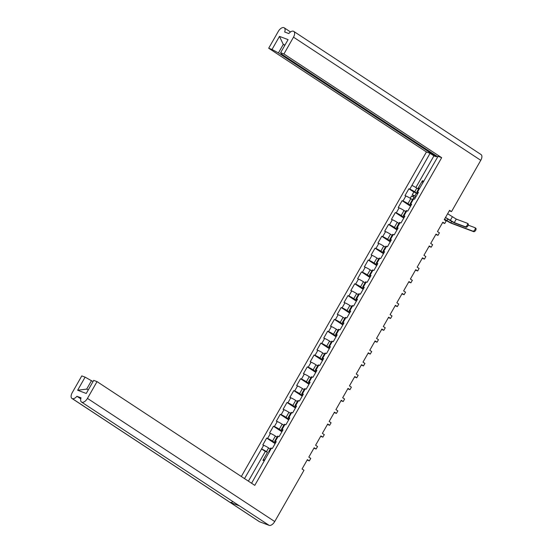 <?xml version="1.0" encoding="UTF-8"?>
<svg xmlns="http://www.w3.org/2000/svg" width="553" height="553" viewBox="0 0 553 553"><rect width="100%" height="100%" fill="white"/><g stroke="black" fill="none" stroke-linecap="round" stroke-linejoin="round"><path stroke-width="0.83" d="M232.951 501.619A5.634 2.979 123.3 0 1 230.048 502.352L72.298 398.616A5.634 2.979 -56.7 0 1 71.973 398.457A5.634 2.979 -56.7 0 1 72.229 392.678L81.796 375.902L85.107 377.139L93.028 381.598M241.329 476.506L426.439 151.964L268.696 48.235L278.27 31.452A5.634 2.979 -56.7 0 1 283.889 27.65L283.896 27.65A5.634 2.979 -56.7 0 1 284.214 27.816A5.634 2.979 -56.7 0 1 284.684 32.012L288.818 33.567A5.634 2.979 -56.7 0 1 293.429 31.231L293.436 31.231A5.634 2.979 -56.7 0 1 293.754 31.397L481.027 154.543A5.634 2.979 123.3 0 1 480.771 160.322L451.518 211.612L449.326 210.79M251.58 483.246L269.318 451.87A4.051 0.408 29.7 0 0 268.675 451.753L270.776 448.061A4.051 0.408 29.7 0 1 271.426 448.179L269.318 451.87M451.518 211.612L449.582 210.334L444.246 219.693L446.181 220.972L444.75 223.481L442.815 222.209L437.471 231.569L439.407 232.841L437.976 235.35L436.041 234.078L430.704 243.438L432.64 244.709L431.209 247.219L429.273 245.947L423.93 255.306L425.865 256.585L424.434 259.094L422.499 257.822L417.162 267.182L419.098 268.454L417.667 270.963L415.732 269.691L410.388 279.051L412.324 280.323L410.893 282.832L408.957 281.56L403.621 290.919L405.556 292.191L404.119 294.708L402.183 293.436L396.847 302.795L398.782 304.067L397.351 306.576L395.416 305.304L390.079 314.664L392.015 315.936L390.577 318.445L388.641 317.173L383.305 326.533L385.241 327.805L383.81 330.321L381.874 329.049L376.538 338.408L378.473 339.68L377.035 342.189L375.1 340.918L369.763 350.277L371.699 351.549L370.268 354.058L368.333 352.786L362.989 362.146L364.925 363.418L363.494 365.934L361.558 364.655L356.222 374.022L358.157 375.293L356.726 377.803L354.791 376.531L349.448 385.89L351.383 387.162L349.952 389.671L348.017 388.4L342.68 397.759L344.616 399.031L343.185 401.547L341.249 400.268L335.906 409.628L337.842 410.907L336.411 413.416L334.475 412.144L329.139 421.504L331.074 422.775L329.643 425.285L327.708 424.013L322.364 433.372L324.3 434.644L322.869 437.153L320.934 435.882L315.597 445.241L317.533 446.513L316.095 449.029L314.166 447.757L308.823 457.117L310.758 458.389L309.327 460.898L307.392 459.626L302.056 468.985L303.991 470.257L274.73 521.548A5.634 2.979 123.3 0 1 269.111 525.35L259.564 521.769L72.291 398.616A5.634 2.979 -56.7 0 0 76.908 396.287L81.042 397.835A5.634 2.979 -56.7 0 0 81.512 402.038A5.634 2.979 -56.7 0 0 81.83 402.197A5.634 2.979 -56.7 0 0 87.464 398.395L97.031 381.618L254.781 485.354L441.674 157.681L283.931 53.952L293.498 37.169A5.634 2.979 -56.7 0 0 293.754 31.397M418.089 192.983A4.051 0.408 29.7 0 1 416.879 191.919L418.98 188.227A4.051 0.408 -150.3 0 1 419.63 188.352L438.059 156.326L441.674 157.681M411.314 204.859A4.051 0.408 29.7 0 1 410.105 203.794L412.967 198.769A4.051 0.408 29.7 0 1 413.616 198.886L414.529 199.232L418.434 192.382L417.522 192.036A4.051 0.408 29.7 0 0 416.879 191.919M404.547 216.728A4.051 0.408 29.7 0 1 403.337 215.663L406.199 210.638A4.051 0.408 29.7 0 1 406.849 210.762L407.755 211.101L411.66 204.251L410.755 203.912A4.051 0.408 29.7 0 0 410.105 203.794M397.773 228.596A4.051 0.408 29.7 0 1 396.563 227.532L399.425 222.513A4.051 0.408 29.7 0 1 400.075 222.631L400.987 222.97L404.893 216.126L403.98 215.781A4.051 0.408 29.7 0 0 403.337 215.663M391.006 240.472A4.051 0.408 29.7 0 1 389.789 239.408L392.658 234.382A4.051 0.408 29.7 0 1 393.301 234.5L394.213 234.845L398.119 227.995L397.213 227.649A4.051 0.408 29.7 0 0 396.563 227.532M384.231 252.341A4.051 0.408 29.7 0 1 383.022 251.276L385.883 246.251A4.051 0.408 29.7 0 1 386.533 246.368L387.446 246.714L391.351 239.864L390.439 239.525A4.051 0.408 29.7 0 0 389.789 239.408M377.464 264.21A4.051 0.408 29.7 0 1 376.247 263.145L379.116 258.127A4.051 0.408 29.7 0 1 379.759 258.244L380.671 258.583L384.577 251.733L383.664 251.394A4.051 0.408 29.7 0 0 383.022 251.276M370.69 276.085A4.051 0.408 29.7 0 1 369.48 275.021L372.342 269.995A4.051 0.408 29.7 0 1 372.992 270.113L373.904 270.458L377.81 263.608L376.897 263.263A4.051 0.408 29.7 0 0 376.247 263.145M363.922 287.954A4.051 0.408 29.7 0 1 362.706 286.889L365.574 281.864A4.051 0.408 29.7 0 1 366.217 281.982L367.13 282.327L371.035 275.477L370.123 275.138A4.051 0.408 29.7 0 0 369.48 275.021M357.148 299.823A4.051 0.408 29.7 0 1 355.938 298.758L358.8 293.74A4.051 0.408 29.7 0 1 359.45 293.857L360.356 294.196L364.268 287.346L363.356 287.007A4.051 0.408 29.7 0 0 362.706 286.889M350.381 311.698A4.051 0.408 29.7 0 1 349.164 310.627L352.033 305.609A4.051 0.408 29.7 0 1 352.676 305.726L353.588 306.065L357.494 299.221L356.581 298.876A4.051 0.408 29.7 0 0 355.938 298.758M343.607 323.567A4.051 0.408 29.7 0 1 342.397 322.503L345.259 317.477A4.051 0.408 29.7 0 1 345.908 317.595L346.814 317.94L350.726 311.09L349.814 310.751A4.051 0.408 29.7 0 0 349.164 310.627M336.839 335.436A4.051 0.408 29.7 0 1 335.623 334.371L338.491 329.353A4.051 0.408 29.7 0 1 339.134 329.47L340.047 329.809L343.952 322.959L343.04 322.62A4.051 0.408 29.7 0 0 342.397 322.503M330.065 347.305A4.051 0.408 29.7 0 1 328.855 346.24L331.717 341.222A4.051 0.408 29.7 0 1 332.367 341.339L333.272 341.678L337.178 334.835L336.272 334.489A4.051 0.408 29.7 0 0 335.623 334.371M323.291 359.18A4.051 0.408 29.7 0 1 322.081 358.116L324.943 353.091A4.051 0.408 29.7 0 1 325.593 353.208L326.505 353.554L330.411 346.703L329.498 346.365A4.051 0.408 29.7 0 0 328.855 346.24M316.523 371.049A4.051 0.408 29.7 0 1 315.314 369.985L318.175 364.959A4.051 0.408 29.7 0 1 318.825 365.084L319.731 365.422L323.636 358.572L322.731 358.233A4.051 0.408 29.7 0 0 322.081 358.116M309.749 382.918A4.051 0.408 29.7 0 1 308.539 381.853L311.401 376.835A4.051 0.408 29.7 0 1 312.051 376.952L312.963 377.291L316.869 370.448L315.957 370.102A4.051 0.408 29.7 0 0 315.314 369.985M302.982 394.794A4.051 0.408 29.7 0 1 301.765 393.729L304.634 388.704A4.051 0.408 29.7 0 1 305.277 388.821L306.189 389.167L310.095 382.317L309.189 381.971A4.051 0.408 29.7 0 0 308.539 381.853M296.208 406.662A4.051 0.408 29.7 0 1 294.998 405.598L297.86 400.572A4.051 0.408 29.7 0 1 298.509 400.697L299.422 401.036L303.327 394.185L302.415 393.847A4.051 0.408 29.7 0 0 301.765 393.729M289.44 418.531A4.051 0.408 29.7 0 1 288.224 417.467L291.092 412.448A4.051 0.408 29.7 0 1 291.735 412.566L292.648 412.904L296.553 406.061L295.641 405.715A4.051 0.408 29.7 0 0 294.998 405.598M282.666 430.407A4.051 0.408 29.7 0 1 281.456 429.342L284.318 424.317A4.051 0.408 29.7 0 1 284.968 424.434L285.88 424.78L289.786 417.93L288.873 417.584A4.051 0.408 29.7 0 0 288.224 417.467M275.899 442.276A4.051 0.408 29.7 0 1 274.682 441.211L277.551 436.186A4.051 0.408 29.7 0 1 278.194 436.303L279.106 436.649L283.012 429.799L282.099 429.46A4.051 0.408 29.7 0 0 281.456 429.342M271.426 448.179L272.332 448.518L276.244 441.667L275.332 441.329A4.051 0.408 29.7 0 0 274.682 441.211M264.362 460.849L262.924 460.31L267.507 452.278L266.505 451.621A4.051 0.408 29.7 0 0 261.59 448.967L244.523 478.608M261.59 448.967L263.698 445.276L262.786 444.937L266.691 438.087L275.124 443.63M275.47 443.022L272.518 441.087A4.051 0.408 29.7 0 0 267.604 438.425L266.691 438.087M267.604 438.425L270.465 433.407L269.56 433.061L273.465 426.218L281.892 431.762M282.237 431.153L279.286 429.211A4.051 0.408 29.7 0 0 274.371 426.557L273.465 426.218M274.371 426.557L277.24 421.538L276.327 421.192L280.233 414.342L288.666 419.886M289.012 419.285L286.06 417.342A4.051 0.408 29.7 0 0 281.145 414.688L280.233 414.342M281.145 414.688L284.007 409.662L283.101 409.324L287.007 402.473L295.433 408.017M295.779 407.409L292.827 405.473A4.051 0.408 29.7 0 0 287.913 402.819L287.007 402.473M287.913 402.819L290.781 397.794L289.869 397.455L293.774 390.605L302.208 396.148M302.553 395.54L299.602 393.598A4.051 0.408 29.7 0 0 294.687 390.943L293.774 390.605M294.687 390.943L297.549 385.925L296.643 385.579L300.549 378.729L308.982 384.28M309.327 383.671L306.376 381.729A4.051 0.408 29.7 0 0 301.461 379.075L300.549 378.729M301.461 379.075L304.323 374.049L303.41 373.71L307.316 366.86L315.749 372.404M316.095 371.803L313.143 369.86A4.051 0.408 29.7 0 0 308.228 367.206L307.316 366.86M308.228 367.206L311.09 362.18L310.185 361.842L314.09 354.991L322.523 360.535M322.869 359.927L319.917 357.985A4.051 0.408 29.7 0 0 315.003 355.33L314.09 354.991M315.003 355.33L317.864 350.312L316.952 349.966L320.858 343.123L329.291 348.666M329.636 348.058L326.685 346.116A4.051 0.408 29.7 0 0 321.77 343.461L320.858 343.123M321.77 343.461L324.639 338.436L323.726 338.097L327.632 331.247L336.065 336.791M336.411 336.189L333.459 334.247A4.051 0.408 29.7 0 0 328.544 331.593L327.632 331.247M328.544 331.593L331.406 326.567L330.494 326.229L334.399 319.378L342.832 324.922M343.178 324.314L340.226 322.371A4.051 0.408 29.7 0 0 335.312 319.717L334.399 319.378M335.312 319.717L338.18 314.698L337.268 314.353L341.173 307.509L349.607 313.053M349.952 312.445L347.001 310.503A4.051 0.408 29.7 0 0 342.086 307.848L341.173 307.509M342.086 307.848L344.948 302.823L344.035 302.484L347.948 295.634L356.374 301.178M356.72 300.576L353.768 298.634A4.051 0.408 29.7 0 0 348.853 295.979L347.948 295.634M348.853 295.979L351.722 290.954L350.809 290.615L354.715 283.765L363.148 289.309M363.494 288.701L360.542 286.765A4.051 0.408 29.7 0 0 355.627 284.104L354.715 283.765M355.627 284.104L358.489 279.085L357.584 278.74L361.489 271.896L369.916 277.44M370.261 276.832L367.31 274.889A4.051 0.408 29.7 0 0 362.395 272.235L361.489 271.896M362.395 272.235L365.263 267.217L364.351 266.871L368.257 260.021L376.69 265.564M377.035 264.963L374.084 263.021A4.051 0.408 29.7 0 0 369.169 260.366L368.257 260.021M369.169 260.366L372.031 255.341L371.125 255.002L375.031 248.152L383.457 253.696M383.803 253.087L380.851 251.152A4.051 0.408 29.7 0 0 375.936 248.491L375.031 248.152M375.936 248.491L378.805 243.472L377.893 243.126L381.798 236.283L390.231 241.827M390.577 241.219L387.625 239.276A4.051 0.408 29.7 0 0 382.711 236.622L381.798 236.283M382.711 236.622L385.572 231.603L384.667 231.258L388.572 224.407L396.999 229.951M397.351 229.35L394.393 227.407A4.051 0.408 29.7 0 0 389.485 224.753L388.572 224.407M389.485 224.753L392.347 219.728L391.434 219.389L395.34 212.539L403.773 218.082M404.119 217.474L401.167 215.539A4.051 0.408 29.7 0 0 396.252 212.884L395.34 212.539M396.252 212.884L399.114 207.859L398.208 207.52L402.114 200.67L410.547 206.214M410.893 205.605L407.941 203.663A4.051 0.408 29.7 0 0 403.026 201.009L402.114 200.67M403.026 201.009L405.888 195.99L404.976 195.644L408.881 188.794L413.803 192.029M417.66 193.737L414.709 191.794A4.051 0.408 29.7 0 0 409.794 189.14L408.881 188.794M426.439 151.964L430.061 153.326L411.902 185.449A4.051 0.408 -150.3 0 1 416.817 188.103L417.812 188.76L422.395 180.734L423.826 181.273M97.031 381.618L93.72 380.374L86.254 393.466L77.641 390.231L85.107 377.139M269.111 525.35L239.58 505.933A5.634 2.979 123.3 0 1 239.262 505.767L81.512 402.038M262.924 460.31L265.074 459.598M270.237 449.001L268.613 447.93L266.505 451.621M263.698 445.276A4.051 0.408 29.7 0 1 268.613 447.93M269.214 452.333A4.051 0.408 29.7 0 1 268.675 451.753M422.775 183.112L422.395 180.734M284.989 45.056L283.274 44.413L278.415 52.936L436.282 156.755L433.932 155.87L415.884 187.515M278.415 52.936L272.007 49.473L279.472 36.387L288.085 39.622L280.62 52.708L283.931 53.952M268.696 48.235L272.007 49.473M430.061 153.326L433.932 155.87M280.62 52.708L281.705 54.173L437.782 156.81M277.012 437.133L275.38 436.061L272.518 441.087M270.465 433.407A4.051 0.408 29.7 0 1 275.38 436.061M283.779 425.264L282.154 424.192L279.286 429.211M277.24 421.538A4.051 0.408 29.7 0 1 282.154 424.192M290.553 413.388L288.922 412.317L286.06 417.342M284.007 409.662A4.051 0.408 29.7 0 1 288.922 412.317M297.32 401.519L295.696 400.448L292.827 405.473M290.781 397.794A4.051 0.408 29.7 0 1 295.696 400.448M304.095 389.651L302.463 388.579L299.602 393.598M297.549 385.925A4.051 0.408 29.7 0 1 302.463 388.579M310.869 377.775L309.238 376.704L306.376 381.729M304.323 374.049A4.051 0.408 29.7 0 1 309.238 376.704M317.636 365.906L316.005 364.835L313.143 369.86M311.09 362.18A4.051 0.408 29.7 0 1 316.005 364.835M324.411 354.038L322.779 352.966L319.917 357.985M317.864 350.312A4.051 0.408 29.7 0 1 322.779 352.966M331.178 342.162L329.553 341.097L326.685 346.116M324.639 338.436A4.051 0.408 29.7 0 1 329.553 341.097M337.952 330.293L336.321 329.222L333.459 334.247M331.406 326.567A4.051 0.408 29.7 0 1 336.321 329.222M344.719 318.424L343.095 317.353L340.226 322.371M338.18 314.698A4.051 0.408 29.7 0 1 343.095 317.353M351.494 306.549L349.862 305.484L347.001 310.503M344.948 302.823A4.051 0.408 29.7 0 1 349.862 305.484M358.261 294.68L356.637 293.608L353.768 298.634M351.722 290.954A4.051 0.408 29.7 0 1 356.637 293.608M365.035 282.811L363.404 281.74L360.542 286.765M358.489 279.085A4.051 0.408 29.7 0 1 363.404 281.74M371.803 270.942L370.178 269.871L367.31 274.889M365.263 267.217A4.051 0.408 29.7 0 1 370.178 269.871M378.577 259.067L376.946 257.995L374.084 263.021M372.031 255.341A4.051 0.408 29.7 0 1 376.946 257.995M385.344 247.198L383.72 246.126L380.851 251.152M378.805 243.472A4.051 0.408 29.7 0 1 383.72 246.126M392.118 235.329L390.487 234.258L387.625 239.276M385.572 231.603A4.051 0.408 29.7 0 1 390.487 234.258M398.886 223.453L397.261 222.382L394.393 227.407M392.347 219.728A4.051 0.408 29.7 0 1 397.261 222.382M405.66 211.585L404.029 210.513L401.167 215.539M399.114 207.859A4.051 0.408 29.7 0 1 404.029 210.513M412.434 199.716L410.803 198.645L407.941 203.663M405.888 195.99A4.051 0.408 29.7 0 1 410.803 198.645M259.564 521.769A5.634 2.979 123.3 0 1 259.246 521.603L71.973 398.457M444.75 223.481L442.559 222.659M437.976 235.35L435.785 234.527M431.209 247.219L429.017 246.396M424.434 259.094L422.243 258.272M417.667 270.963L415.469 270.141M410.893 282.832L408.702 282.009M404.119 294.708L401.927 293.885M397.351 306.576L395.16 305.754M390.577 318.445L388.386 317.622M383.81 330.321L381.618 329.498M377.035 342.189L374.844 341.367M370.268 354.058L368.077 353.236M363.494 365.934L361.303 365.111M356.726 377.803L354.535 376.98M349.952 389.671L347.761 388.849M343.185 401.547L340.994 400.725M336.411 413.416L334.219 412.593M329.643 425.285L327.445 424.462M322.869 437.153L320.678 436.331M316.095 449.029L313.904 448.207M309.327 460.898L307.136 460.075M230.048 502.352L239.58 505.933M80.766 398.817L76.908 396.287M436.67 156.077L436.282 156.755M279.472 36.387L283.274 44.413L284.788 45.408M261.458 448.918L265.329 451.462L248.394 481.151M267.507 452.278L265.329 451.462M91.515 380.602L86.655 389.125L88.362 389.768M77.641 390.231L86.655 389.125M467.942 223.716A2.025 1.071 123.3 0 1 468.059 223.778A2.025 1.071 123.3 0 1 467.907 225.956A2.025 1.071 123.3 0 1 465.951 227.221L465.135 226.682A2.025 1.071 -56.7 0 0 467.098 225.424A2.025 1.071 -56.7 0 0 467.25 223.239A2.025 1.071 -56.7 0 0 467.133 223.184L456.273 219.112L447.654 213.748A1.763 1.486 110.6 0 0 447.75 213.548M445.518 217.488L449.693 220.225A4.445 0.449 -150.3 0 0 455.091 223.142L465.951 227.221M445.4 217.668A1.763 1.486 110.6 0 0 445.524 217.481L454.276 222.61L465.135 226.682M475.656 228.161A2.025 1.071 123.3 0 1 475.774 228.223A2.025 1.071 123.3 0 1 475.621 230.401A2.025 1.071 123.3 0 1 473.665 231.666L472.85 231.133A2.025 1.071 -56.7 0 0 474.813 229.868A2.025 1.071 -56.7 0 0 474.965 227.691A2.025 1.071 -56.7 0 0 474.847 227.629L468.267 225.161M415.953 196.73L412.282 194.697L413.851 191.953L417.577 193.882M416.015 196.626L412.282 194.697M413.077 196.612L413.755 195.43M472.85 231.133L450.889 222.887L444.536 219.182M415.275 197.919L411.55 195.99L410.236 198.285M444.467 219.299L446.306 220.509A4.445 0.449 -150.3 0 0 451.697 223.419L473.665 231.666M412.538 196.336L413.084 195.368M419.63 188.352L417.522 192.036M413.616 198.886L410.755 203.912M406.849 210.762L403.98 215.781M400.075 222.631L397.213 227.649M393.301 234.5L390.439 239.525M386.533 246.368L383.664 251.394M379.759 258.244L376.897 263.263M372.992 270.113L370.123 275.138M366.217 281.982L363.356 287.007M359.45 293.857L356.581 298.876M352.676 305.726L349.814 310.751M345.908 317.595L343.04 322.62M339.134 329.47L336.272 334.489M332.367 341.339L329.498 346.365M325.593 353.208L322.731 358.233M318.825 365.084L315.957 370.102M312.051 376.952L309.189 381.971M305.277 388.821L302.415 393.847M298.509 400.697L295.641 405.715M291.735 412.566L288.873 417.584M284.968 424.434L282.099 429.46M278.194 436.303L275.332 441.329M409.794 189.14L411.902 185.449M416.817 188.103L414.709 191.794M87.464 398.395L274.73 521.548M480.771 160.322L293.498 37.169M452.264 216.942L450.273 220.447M456.273 219.112L454.276 222.61M414.861 195.914L416.423 193.177M446.879 220.723L447.854 219.016M413.236 198.762L414.121 197.214M450.889 222.887L451.704 221.456M290.519 31.963L284.214 27.816M468.059 223.778L467.25 223.239M475.774 228.223L474.965 227.691"/></g></svg>
